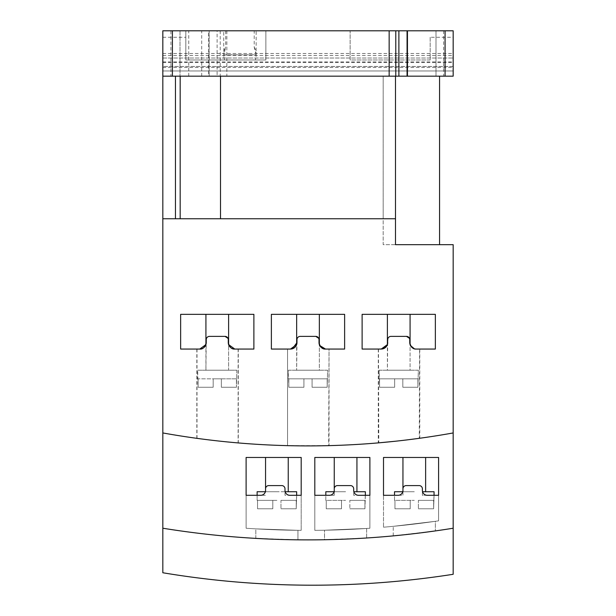 <?xml version="1.0" encoding="UTF-8"?>
<svg xmlns="http://www.w3.org/2000/svg" width="616" height="616" viewBox="0 0 616 616"><rect width="100%" height="100%" fill="white"/><g stroke="black" fill="none" stroke-linecap="round" stroke-linejoin="round"><path stroke-width="0.46" stroke-dasharray="3.08 2.31" d="M395.495 218.749L220.505 218.749L383.183 218.749L383.183 76.168L383.183 244.675L453.176 244.675L453.176 432.948A819.85 819.85 0 0 1 162.824 432.948A819.85 819.85 0 0 0 453.176 432.948L453.176 528.22A909.147 909.147 0 0 1 162.824 528.22A909.147 909.147 0 0 0 453.176 528.22L453.176 574.289A909.147 909.147 0 0 1 162.824 572.757L162.824 218.749L383.183 218.749L383.183 244.675L439.562 244.675L395.495 244.675L395.495 76.168L439.562 76.168L220.505 76.168L395.495 76.168M393.224 535.882L393.224 526.333L435.35 521.313L393.224 526.333L435.35 521.313L435.35 530.923L435.35 521.313L393.224 526.333L393.224 535.882L435.35 530.923M410.957 534.041L418.972 533.086M327.951 539.67L324.524 539.739L324.524 530.222L324.524 539.739L366.651 537.991L366.651 528.466L324.524 530.222L366.651 528.466L324.524 530.222L366.651 528.466L366.651 537.991L366.25 538.022M342.234 539.239L350.273 538.9M365.357 495.303L364.934 508.778L364.934 500.354L365.357 500.354L364.934 500.354L364.934 508.778L349.85 508.778L364.934 508.778L349.85 508.778L364.934 508.778L349.85 508.778L364.934 508.778L349.85 508.778L364.934 508.778L365.357 491.73L353.869 491.73M345.591 457.465L356.934 457.465L345.591 457.465M255.825 538.392L255.825 528.867L297.952 530.322L255.825 528.867L297.952 530.322L297.952 539.832L297.952 530.322L255.825 528.867L255.825 538.392L297.952 539.832M273.519 539.231L281.566 539.5M434.057 495.303L433.633 508.778L433.633 500.354L434.057 500.354L433.633 500.354L433.633 508.778L418.372 508.778L433.633 508.778L418.372 508.778L433.633 508.778L418.372 508.778L433.633 508.778L418.372 508.778L433.633 508.778L434.057 491.73L422.568 491.73M414.291 457.465L425.633 457.465L414.291 457.465M228.012 338.323L228.282 339.624C228.035 337.599 226.958 336.513 225.04 336.382L209.486 336.382C207.584 336.498 206.506 337.583 206.245 339.624A3.242 3.242 0 0 1 209.486 336.382L225.04 336.382A3.242 3.242 0 0 1 228.282 339.624L228.282 342.581A6.483 6.483 0 0 0 228.605 344.598L228.605 370.216L205.921 370.216L228.605 370.216L205.921 370.216L228.605 370.216L228.605 314.345L205.921 314.345L228.605 314.345M229.006 345.553A6.483 6.483 0 0 0 234.765 349.056L253.884 349.056L253.884 314.345L180.65 314.345L180.65 349.056L199.769 349.056A6.483 6.483 0 0 0 206.245 342.581L206.245 339.624A3.242 3.242 0 0 1 209.486 336.382A3.242 3.242 0 0 0 206.245 339.624L206.245 342.581C205.013 347.247 202.856 349.403 199.769 349.056A6.483 6.483 0 0 0 206.245 342.581L206.245 339.624C206.506 337.583 207.584 336.505 209.486 336.382C207.584 336.498 206.506 337.583 206.245 339.624L205.921 370.216L205.921 314.345M385.115 347.763A6.483 6.483 0 0 0 387.718 342.581L387.718 339.624A3.242 3.242 0 0 1 390.96 336.382C389.05 336.498 387.972 337.583 387.718 339.624A3.242 3.242 0 0 1 390.96 336.382C389.058 336.498 387.972 337.583 387.718 339.624L387.395 370.216L410.079 370.216L410.079 344.598A6.483 6.483 0 0 1 409.755 342.581A6.483 6.483 0 0 0 416.231 349.056L414.352 348.779A6.483 6.483 0 0 1 410.479 345.553L409.755 342.581A6.483 6.483 0 0 0 416.231 349.056L419.588 349.056L419.265 438.322M419.588 349.056L435.35 349.056L435.35 314.345L362.116 314.345L362.116 349.056L381.235 349.056A6.483 6.483 0 0 0 387.718 342.581L387.718 339.624C387.972 337.583 389.05 336.505 390.96 336.382L406.514 336.382A3.242 3.242 0 0 1 409.755 339.624C409.509 337.599 408.423 336.513 406.514 336.382A3.242 3.242 0 0 1 409.755 339.624L409.755 342.581C410.872 347.155 413.036 349.318 416.231 349.056C413.043 349.326 410.887 347.162 409.755 342.581L409.755 339.624C409.509 337.599 408.423 336.513 406.514 336.382L390.96 336.382L406.514 336.382C408.431 336.513 409.509 337.591 409.755 339.624L409.755 342.581L409.755 339.624A3.242 3.242 0 0 0 406.514 336.382L390.96 336.382A3.242 3.242 0 0 0 387.718 339.624L387.718 342.581C386.486 347.247 384.322 349.403 381.235 349.056A6.483 6.483 0 0 0 387.718 342.581L387.718 339.624C387.972 337.583 389.05 336.505 390.96 336.382L406.514 336.382M395.78 441.195L403.611 440.309M378.478 349.056L378.794 442.842M387.395 314.345L410.079 314.345L387.395 314.345L410.079 314.345L387.395 314.345L387.395 370.216L410.079 370.216L410.079 314.345M318.749 338.33L319.019 342.581A6.483 6.483 0 0 0 325.502 349.056L344.621 349.056L344.621 314.345L271.379 314.345L271.379 349.056L290.498 349.056A6.483 6.483 0 0 0 296.981 342.581L296.981 339.624C297.235 337.583 298.313 336.505 300.223 336.382L315.777 336.382C317.694 336.513 318.772 337.591 319.019 339.624C318.772 337.599 317.694 336.513 315.777 336.382L300.223 336.382A3.242 3.242 0 0 0 296.981 339.624C297.235 337.583 298.313 336.505 300.223 336.382L315.777 336.382A3.242 3.242 0 0 1 319.019 339.624C318.772 337.599 317.694 336.513 315.777 336.382L300.223 336.382L315.777 336.382A3.242 3.242 0 0 1 319.019 339.624L319.735 345.538A6.483 6.483 0 0 0 325.502 349.056L344.621 349.056L344.621 314.345L271.379 314.345L271.379 349.056L290.498 349.056A6.483 6.483 0 0 0 296.981 342.581C295.749 347.247 293.593 349.403 290.498 349.056L287.556 349.056L292.323 348.795A6.483 6.483 0 0 0 296.981 342.581L296.981 339.624A3.242 3.242 0 0 1 300.223 336.382C298.321 336.498 297.235 337.583 296.981 339.624A3.242 3.242 0 0 1 300.223 336.382C298.321 336.498 297.235 337.583 296.981 339.624L296.658 370.216L319.342 370.216L319.342 344.598A6.483 6.483 0 0 1 319.019 342.581A6.483 6.483 0 0 0 325.502 349.056L329.036 349.056L328.675 445.645M304.982 445.899L312.905 445.892M290.929 445.73L287.556 445.653L287.556 349.056L287.556 445.653L329.036 445.637L329.036 349.056L325.502 349.056C322.314 349.326 320.151 347.162 319.019 342.581C320.143 347.155 322.299 349.318 325.502 349.056L344.621 349.056L344.621 314.345L271.379 314.345L271.379 349.056L290.498 349.056C293.586 349.411 295.742 347.255 296.981 342.581L296.981 339.624L296.981 342.581M296.658 314.345L319.342 314.345L296.658 314.345L319.342 314.345L296.658 314.345L296.658 370.216L319.342 370.216L319.342 314.345M419.773 349.056L419.773 438.253L416.393 438.707M395.749 441.195L406.175 440.009M378.293 349.056L378.293 442.889L381.889 442.565M379.133 370.216L418.341 370.216L417.91 387.256L402.818 387.256L417.91 387.256L402.818 387.256L417.91 387.256L402.818 387.256L417.91 387.256L402.818 387.256L417.91 387.256L418.341 370.216L379.133 370.216L379.564 387.256L394.648 387.256L379.556 387.256L394.648 387.256L379.556 387.256L394.648 387.256L379.564 387.256L394.648 387.256L379.564 387.256L379.556 378.832L379.133 378.832L402.818 378.832L402.818 387.256L402.818 378.832L394.648 378.832L394.648 387.256L394.648 378.832L394.648 387.256L394.648 378.832L402.818 378.832L402.818 387.256L402.818 378.832L417.91 378.832L379.133 378.832L379.133 370.216L418.341 370.216L379.133 370.216M288.396 370.216L327.604 370.216L327.173 387.256L312.081 387.256L327.173 387.256L312.081 387.256L327.173 387.256L312.081 387.256L327.173 387.256L312.081 387.256L327.173 387.256L327.604 370.216L288.396 370.216L288.827 387.256L303.919 387.256L288.827 387.256L303.919 387.256L288.827 387.256L303.919 387.256L288.827 387.256L303.919 387.256L288.827 387.256L288.827 378.832L288.396 378.832L312.081 378.832L312.081 387.256L312.081 378.832L303.919 378.832L303.919 387.256L303.919 378.832L303.919 387.256L303.919 378.832L312.081 378.832L312.081 387.256L312.081 378.832L327.173 378.832L288.396 378.832L288.396 370.216L327.604 370.216L288.396 370.216M197.659 370.216L236.867 370.216L236.436 387.256L221.352 387.256L236.444 387.256L221.352 387.256L221.352 378.832L221.352 387.256L236.444 387.256L221.352 387.256L236.436 387.256L236.867 370.216L197.659 370.216L198.09 387.256L213.182 387.256L198.09 387.256L213.182 387.256L198.09 387.256L213.182 387.256L198.09 387.256L213.182 387.256L198.09 387.256L198.09 378.832L197.659 378.832L198.09 378.832L198.09 387.256L198.09 378.832L221.352 378.832L213.182 378.832L213.182 387.256L213.182 378.832L213.182 387.256L213.182 378.832L221.352 378.832L221.352 387.256L221.352 378.832L221.352 387.256L221.352 378.832L236.444 378.832L236.444 387.256L236.436 378.832L213.182 378.832L213.182 387.256L213.182 378.832L197.659 378.832L197.659 370.216L236.867 370.216L197.659 370.216M228.605 344.598L228.282 342.581C229.406 347.155 231.562 349.318 234.765 349.056L253.884 349.056L253.884 314.345L180.65 314.345L180.65 349.056L199.769 349.056A6.483 6.483 0 0 0 206.245 342.581L206.245 339.624C206.499 337.583 207.584 336.505 209.486 336.382L225.04 336.382A3.242 3.242 0 0 1 228.282 339.624L228.282 342.581A6.483 6.483 0 0 0 234.765 349.056L238.123 349.056L234.765 349.056C231.578 349.326 229.414 347.162 228.282 342.581A6.483 6.483 0 0 0 234.765 349.056L238.3 349.056L238.3 442.935L214.245 440.525M197.821 438.469L198.498 438.561M199.392 438.677L202.302 439.062M209.694 439.993L212.766 440.355M196.82 349.056L196.82 438.33L200.208 438.785M296.658 495.303L296.234 508.778L296.234 500.354L296.658 500.354L296.234 500.354L296.234 508.778L280.973 508.778L296.234 508.778L280.973 508.778L296.234 508.778L280.973 508.778L296.234 508.778L280.973 508.778L296.234 508.778L296.658 491.73L285.17 491.73M276.892 457.465L265.55 457.465L276.892 457.465M418.372 500.354L433.633 500.354L418.372 500.354L433.633 500.354L418.372 500.354L418.372 508.778L418.372 500.354M349.85 500.354L364.934 500.354L349.85 500.354L364.934 500.354L349.85 500.354L349.85 508.778L349.85 500.354M280.973 500.354L296.234 500.354L280.973 500.354L296.234 500.354L280.973 500.354L280.973 508.778L280.973 500.354M265.373 491.73L288.234 491.73L257.126 491.73L276.892 491.73L257.126 491.73L257.126 500.354L276.892 500.354L257.126 500.354L257.126 495.303M228.282 342.581L228.282 339.624C228.035 337.599 226.958 336.513 225.04 336.382L209.486 336.382L225.04 336.382C226.958 336.513 228.035 337.591 228.282 339.624L228.282 342.581L228.282 339.624A3.242 3.242 0 0 0 225.04 336.382L209.486 336.382L225.04 336.382M238.123 349.056L238.123 442.919M214.276 440.532L222.106 441.395M197.005 349.056L197.005 438.353M220.505 76.168L162.824 76.168L220.505 76.168L220.505 218.749M443.605 30.8L443.605 76.168L453.176 76.168L453.176 30.8L217.117 30.8L217.117 76.168L162.824 76.168L162.824 218.749M217.117 76.168L443.605 76.168M209.163 76.168L180.003 76.168L209.163 76.168L209.163 30.8L180.003 30.8L209.163 30.8L209.163 76.168M406.837 76.168L435.997 76.168L406.837 76.168L406.837 30.8L435.997 30.8L435.997 76.168L435.997 30.8L406.837 30.8L406.837 76.168M162.824 67.491L453.176 67.491L453.176 66.497L162.824 66.474L162.824 70.986L162.824 30.8L162.824 66.443L453.176 66.443L453.176 30.8L453.176 37.283L430.168 37.283L430.168 59.968L350.127 59.968L350.127 30.8L265.873 30.8L265.873 59.968L255.301 59.968A16.201 16.201 0 0 0 256.148 54.778A16.201 16.201 0 0 1 255.301 59.968L185.832 59.968L185.832 30.8L185.832 59.968L265.873 59.968L265.873 30.8L162.824 30.8L162.824 76.168M162.824 528.22A909.147 909.147 0 0 0 453.176 528.22M453.176 67.491L453.176 70.986L162.824 70.986L453.176 70.986L453.176 37.283M162.824 37.283L185.832 37.283M224.601 59.968A16.201 16.201 0 0 1 223.747 54.778L256.148 54.778L254.208 47.086L254.208 30.8L256.148 30.8L256.148 54.778L223.747 54.778A16.201 16.201 0 0 0 224.601 59.968M223.747 30.8L225.687 30.8L223.747 30.8L223.747 54.778A16.201 16.201 0 0 1 225.687 47.086L223.747 54.778M225.687 30.8L225.687 47.086M254.208 47.086A16.201 16.201 0 0 1 256.148 54.778M254.208 30.8L256.148 30.8M430.168 37.283L430.168 59.968L350.127 59.968L350.127 30.8L453.176 30.8L162.824 30.8L170.925 30.8L170.925 76.168M319.019 342.581L319.019 339.624A3.242 3.242 0 0 0 315.777 336.382L300.223 336.382L315.777 336.382M220.813 441.256L212.99 440.378M402.325 440.463L394.494 441.333M311.611 445.899L303.688 445.892M280.249 539.462L272.203 539.185M348.956 538.962L340.918 539.293M417.656 533.248L409.64 534.188M301.193 495.303L289.851 495.303A4.859 4.859 0 0 1 284.992 490.444L284.992 495.303L301.193 495.303L301.193 530.353L301.193 457.465L301.193 530.353A899.429 899.429 0 0 1 246.107 528.243A899.429 899.429 0 0 0 301.193 530.353A899.429 899.429 0 0 1 246.107 528.243L246.107 495.303L246.107 528.243L246.107 495.303L265.55 495.303L246.107 495.303L246.107 457.465L246.107 528.243A899.429 899.429 0 0 0 301.193 530.353L301.193 495.303L284.992 495.303L284.992 488.819A3.242 3.242 0 0 0 281.751 485.585L268.792 485.585A3.242 3.242 0 0 0 265.55 488.819L265.55 490.444A4.859 4.859 0 0 1 260.691 495.303L246.107 495.303M301.193 457.465L246.107 457.465M334.072 491.73L345.591 491.73L325.825 491.73L345.591 491.73L325.825 491.73L325.825 500.354L345.591 500.354L325.825 500.354L325.825 495.303M402.772 491.73L414.291 491.73L394.525 491.73L414.291 491.73L394.525 491.73L394.525 500.354L414.291 500.354L394.525 500.354L394.525 495.303M345.591 491.73L334.249 491.73L345.591 491.73M414.291 491.73L402.949 491.73L414.291 491.73M272.811 508.778L272.811 500.354L276.892 500.354L257.55 500.354L272.811 500.354L272.811 508.778L257.55 508.778L257.55 500.354L257.55 508.778L272.811 508.778L257.55 508.778L272.811 508.778L257.55 508.778L272.811 508.778L257.55 508.778L272.811 508.778L272.811 500.354L272.811 508.778M341.51 500.354L326.249 500.354L341.51 500.354L341.51 508.778L326.249 508.778L341.51 508.778L326.249 508.778L341.51 508.778L326.249 508.778L341.51 508.778L326.249 508.778L341.51 508.778L341.51 500.354M410.21 500.354L394.948 500.354L410.21 500.354L410.21 508.778L394.948 508.778L410.21 508.778L394.948 508.778L410.21 508.778L394.948 508.778L410.21 508.778L394.948 508.778L410.21 508.778L410.21 500.354M326.249 508.778L326.249 500.354L326.249 508.778M394.948 508.778L394.948 500.354L394.948 508.778M257.55 508.778L257.55 500.354L257.55 508.778M438.592 495.303L427.25 495.303A4.859 4.859 0 0 1 422.391 490.444L422.391 495.303L438.592 495.303L438.592 520.843A899.429 899.429 0 0 1 383.506 527.204A899.429 899.429 0 0 0 438.592 520.843L438.592 457.465L383.506 457.465L383.506 527.204A899.429 899.429 0 0 0 438.592 520.843L438.592 457.465L383.506 457.465L383.506 527.204A899.429 899.429 0 0 0 438.592 520.843L438.592 495.303L422.391 495.303L422.391 488.819A3.242 3.242 0 0 0 419.15 485.585L406.19 485.585A3.242 3.242 0 0 0 402.949 488.819L402.949 495.303L383.506 495.303L402.949 495.303L402.949 490.444A4.859 4.859 0 0 1 398.09 495.303L383.506 495.303L383.506 527.204L383.506 495.303M453.176 432.948A819.85 819.85 0 0 1 162.824 432.948M334.249 495.303L314.807 495.303L314.807 530.353A899.429 899.429 0 0 0 369.893 528.243L369.893 457.465L314.807 457.465L314.807 495.303L334.249 495.303L334.249 488.819L334.249 495.303M337.491 485.585A3.242 3.242 0 0 0 334.249 488.819L334.249 490.444A4.859 4.859 0 0 1 329.391 495.303L314.807 495.303L314.807 530.353A899.429 899.429 0 0 0 369.893 528.243L369.893 495.303L353.692 495.303L353.692 488.819A3.242 3.242 0 0 0 350.45 485.585L337.491 485.585A3.242 3.242 0 0 0 334.249 488.819A3.242 3.242 0 0 1 337.491 485.585L350.45 485.585L337.491 485.585M369.893 495.303L369.893 457.465L314.807 457.465L314.807 530.353A899.429 899.429 0 0 0 369.893 528.243L369.893 495.303L353.692 495.303L353.692 488.819A3.242 3.242 0 0 0 350.45 485.585A3.242 3.242 0 0 1 353.692 488.819L353.692 490.444A4.859 4.859 0 0 0 358.55 495.303L369.893 495.303L369.893 528.243A899.429 899.429 0 0 1 314.807 530.353L314.807 495.303M268.792 485.585A3.242 3.242 0 0 0 265.55 488.819A3.242 3.242 0 0 1 268.792 485.585L281.751 485.585L268.792 485.585M284.992 488.819A3.242 3.242 0 0 0 281.751 485.585A3.242 3.242 0 0 1 284.992 488.819M296.92 539.816L296.35 539.808M294.486 539.785L291.414 539.732M289.428 539.693L288.165 539.67M284.946 539.593L265.273 538.885M422.391 532.663L399.214 535.296M363.186 538.207L360.114 538.392M353.7 538.738L330.492 539.608M217.117 30.8L208.555 30.8L208.555 76.168M188.758 76.168L188.758 30.8L208.555 30.8M188.758 30.8L170.925 30.8M180.003 30.8L180.003 76.168L180.003 30.8M439.562 76.168L439.562 244.675M180.18 76.168L180.18 218.749M175.46 76.168L175.46 218.749M383.036 348.802L362.116 349.056L362.116 314.345L435.35 314.345L435.35 349.056L416.231 349.056L435.35 349.056L435.35 314.345L362.116 314.345L362.116 349.056L381.235 349.056C384.315 349.411 386.478 347.255 387.718 342.581M238.3 349.056L253.884 349.056L253.884 314.345L180.65 314.345L180.65 349.056L199.769 349.056C202.849 349.411 205.005 347.255 206.245 342.581M409.486 338.323L409.755 342.581M237.414 442.858L236.621 442.788M234.965 442.642L232.016 442.373M229.668 442.157L228.482 442.042M225.548 441.749L206.083 439.547M325.564 445.715L322.576 445.776M316.231 445.861L295.942 445.815M407.045 439.901L384.592 442.319M319.342 370.216L296.658 370.216L319.342 370.216M410.079 370.216L387.395 370.216L410.079 370.216M327.173 378.832L312.081 378.832L327.173 378.832L327.173 387.256L327.173 378.832M303.919 378.832L288.827 378.832L303.919 378.832L303.919 387.256L303.919 378.832M417.91 378.832L402.818 378.832L417.91 378.832L417.91 387.256L417.91 378.832M394.648 378.832L379.564 378.832L394.648 378.832L394.648 387.256L394.648 378.832M312.081 378.832L312.081 387.256L312.081 378.832M288.827 378.832L288.827 387.256L288.827 378.832M402.818 378.832L402.818 387.256L402.818 378.832M379.556 378.832L379.556 387.256L379.564 378.832M213.182 378.832L213.182 387.256L213.182 378.832M221.352 378.832L221.352 387.256L221.352 378.832M386.948 345.645L387.518 344.182M201.702 76.168L201.702 30.8M162.824 53.484L453.176 53.484M162.824 58.019L453.176 58.019L162.824 58.019M162.824 55.425L453.176 55.425M422.391 488.819A3.242 3.242 0 0 0 419.15 485.585L406.19 485.585A3.242 3.242 0 0 0 402.949 488.819A3.242 3.242 0 0 1 406.19 485.585L419.15 485.585A3.242 3.242 0 0 1 422.391 488.819M438.592 457.465L383.506 457.465M369.893 457.465L314.807 457.465M226.842 30.8L226.842 76.168M220.212 30.8L220.212 76.168M162.824 62.555L453.176 62.555M162.824 61.908L453.176 61.908M356.934 491.73L356.934 457.465M288.234 491.73L288.234 457.465M425.633 491.73L425.633 457.465M402.949 491.73L402.949 457.465M265.55 491.73L265.55 457.465M334.249 491.73L334.249 457.465"/><path stroke-width="0.92" d="M162.824 572.757A909.147 909.147 0 0 0 453.176 574.289L453.176 432.948A819.85 819.85 0 0 1 162.824 432.948L162.824 572.757M409.64 534.188L410.957 534.041M418.972 533.086L417.656 533.248M340.918 539.293L342.234 539.239M350.273 538.9L348.956 538.962M272.203 539.185L273.519 539.231M281.566 539.5L280.249 539.462M387.395 314.345L387.395 344.598L381.235 349.056A6.483 6.483 0 0 0 385.115 347.763M387.518 344.182L387.718 339.624A3.242 3.242 0 0 1 390.96 336.382L406.514 336.382A3.242 3.242 0 0 1 409.755 339.624L409.755 342.581C410.895 347.178 413.059 349.334 416.231 349.056A6.483 6.483 0 0 1 414.352 348.779L410.479 345.553A6.483 6.483 0 0 1 410.079 344.598L410.079 314.345M378.293 442.889L395.78 441.195M403.611 440.309L402.325 440.463M296.658 314.345L296.658 344.598L290.498 349.056A6.483 6.483 0 0 0 292.33 348.795L296.981 342.581L296.981 339.624A3.242 3.242 0 0 1 300.223 336.382L315.777 336.382A3.242 3.242 0 0 1 319.019 339.624L319.019 342.581C320.143 347.155 322.299 349.318 325.502 349.056L319.735 345.538A6.483 6.483 0 0 1 319.342 344.598L319.342 314.345M303.688 445.892L304.982 445.899M312.905 445.892L311.611 445.899M378.794 442.842L395.749 441.195M406.175 440.009L416.393 438.707M196.82 438.33L197.821 438.469M198.498 438.561L199.392 438.677M202.302 439.062L209.694 439.993M212.766 440.355L214.245 440.525M422.568 491.73L434.057 491.73L434.057 495.303M353.869 491.73L365.357 491.73L365.357 495.303M285.17 491.73L296.658 491.73L296.658 495.303M205.921 314.345L205.921 344.598L199.769 349.056C202.818 349.434 204.974 347.278 206.245 342.581L206.245 339.624A3.242 3.242 0 0 1 209.486 336.382L225.04 336.382A3.242 3.242 0 0 1 228.282 339.624L228.282 342.581C229.429 347.178 231.593 349.334 234.765 349.056L228.605 344.598L228.605 314.345M212.99 440.378L214.276 440.532M222.106 441.395L220.813 441.256M445.075 76.168L445.075 30.8L453.176 30.8L453.176 76.168L398.883 76.168L398.883 30.8L162.824 30.8L162.824 218.749L395.495 218.749L395.495 244.675L453.176 244.675L453.176 432.948M162.824 76.168L398.883 76.168M162.824 432.948L162.824 218.749M228.282 342.581A6.483 6.483 0 0 0 234.765 349.056L253.884 349.056L253.884 314.345L180.65 314.345L180.65 349.056L199.769 349.056A6.483 6.483 0 0 0 206.245 342.581M228.605 344.598A6.483 6.483 0 0 0 229.006 345.553M225.04 336.382L228.012 338.323M394.494 441.333L378.478 442.873M453.176 528.22A909.147 909.147 0 0 1 162.824 528.22M369.893 457.465L314.807 457.465L314.807 495.303L329.391 495.303A4.859 4.859 0 0 0 334.249 490.444L334.249 488.819A3.242 3.242 0 0 1 337.491 485.585L350.45 485.585A3.242 3.242 0 0 1 353.692 488.819L353.692 490.444A4.859 4.859 0 0 0 358.55 495.303L369.893 495.303L369.893 457.465L369.893 495.303M438.592 457.465L383.506 457.465L383.506 495.303L398.09 495.303A4.859 4.859 0 0 0 402.949 490.444L402.949 488.819A3.242 3.242 0 0 1 406.19 485.585L419.15 485.585A3.242 3.242 0 0 1 422.391 488.819L422.391 490.444A4.859 4.859 0 0 0 427.25 495.303L438.592 495.303L438.592 457.465L438.592 495.303M301.193 457.465L246.107 457.465L246.107 495.303L260.691 495.303A4.859 4.859 0 0 0 265.55 490.444L265.55 488.819A3.242 3.242 0 0 1 268.792 485.585L281.751 485.585A3.242 3.242 0 0 1 284.992 488.819L284.992 490.444A4.859 4.859 0 0 0 289.851 495.303L301.193 495.303L301.193 457.465L301.193 495.303M246.107 457.465L246.107 495.303M257.126 495.303L257.126 491.73L265.373 491.73M325.825 495.303L325.825 491.73L334.072 491.73M394.525 495.303L394.525 491.73L402.772 491.73M297.952 539.832L296.92 539.816M296.35 539.808L294.486 539.785M291.414 539.732L289.428 539.693M288.165 539.67L284.946 539.593M265.273 538.885L255.825 538.392M434.942 530.977L422.391 532.663M399.214 535.296L393.224 535.882M366.25 538.022L363.186 538.207M360.114 538.392L353.7 538.738M330.492 539.608L327.951 539.67M445.075 30.8L398.883 30.8M395.495 76.168L395.495 218.749M220.505 76.168L220.505 218.749M439.562 76.168L439.562 244.675M175.46 76.168L175.46 218.749M180.18 76.168L180.18 218.749M238.3 442.935L237.414 442.858M236.621 442.788L234.965 442.642M232.016 442.373L229.668 442.157M228.482 442.042L225.548 441.749M206.083 439.547L200.208 438.785M328.675 445.645L325.564 445.715M322.576 445.776L316.231 445.861M295.942 445.815L290.929 445.73M419.265 438.322L407.045 439.901M384.592 442.319L381.889 442.565M319.019 342.581A6.483 6.483 0 0 0 325.502 349.056L344.621 349.056L344.621 314.345L271.379 314.345L271.379 349.056L290.498 349.056A6.483 6.483 0 0 0 296.981 342.581M315.777 336.382L318.749 338.33M409.755 342.581A6.483 6.483 0 0 0 416.231 349.056L435.35 349.056L435.35 314.345L362.116 314.345L362.116 349.056L381.235 349.056A6.483 6.483 0 0 0 387.718 342.581M406.514 336.382L409.486 338.323M383.036 348.802L386.948 345.645M383.506 457.465L383.506 495.303M314.807 457.465L314.807 495.303M395.788 76.168L395.788 30.8M389.158 76.168L389.158 30.8M172.395 76.168L172.395 30.8M407.445 76.168L407.445 30.8M356.934 491.73L356.934 457.465M425.633 491.73L425.633 457.465M288.234 491.73L288.234 457.465M265.55 491.73L265.55 457.465M402.949 491.73L402.949 457.465M334.249 491.73L334.249 457.465"/></g></svg>

